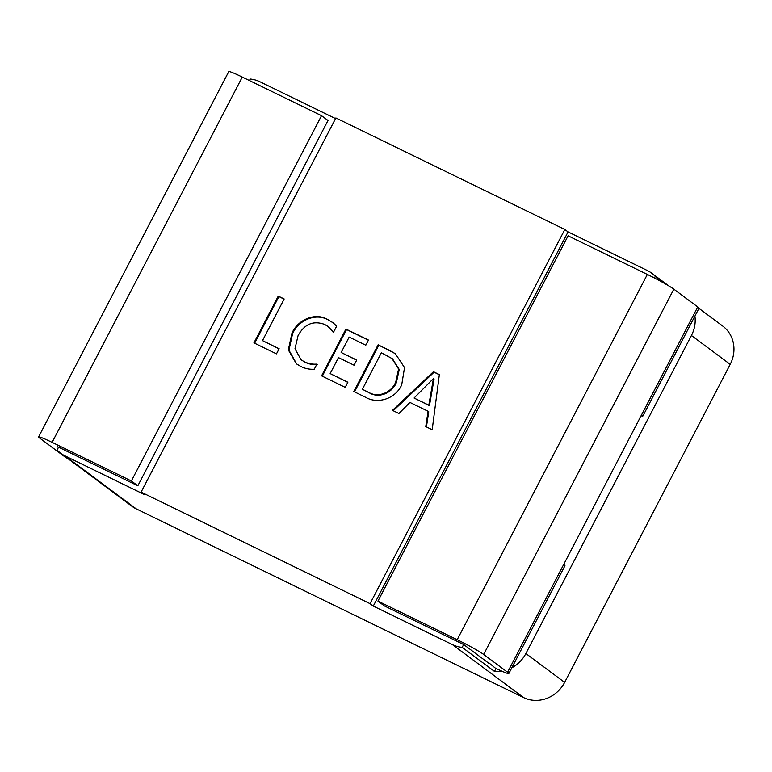 <?xml version="1.0" encoding="UTF-8"?>
<svg xmlns="http://www.w3.org/2000/svg" width="772" height="772" viewBox="0 0 772 772"><rect width="100%" height="100%" fill="white"/><g stroke="black" fill="none" stroke-linecap="round" stroke-linejoin="round"><path stroke-width="1.16" d="M316.916 364.094L314.252 369.228C309.36 369.518 304.805 368.543 300.578 366.324L296.38 363.805L288.313 349.899L291.951 333.186C297.895 319.589 315.072 312.313 327.27 319.261L332.944 322.657L336.669 326.16L333.398 332.433L328.119 326.527L324.645 324.423C313.268 320.322 304.4 324.076 298.05 335.685L294.981 348.761L301.07 359.781L304.062 361.585C308.047 363.622 312.332 364.461 316.916 364.094M365.764 397.368L353.798 391.529L378.145 344.766L395.351 353.692L404.538 367.588L401.71 384.823C395.573 398.834 377.749 404.374 365.764 397.368M370.049 603.656L141.093 492.111L335.878 117.942L564.834 229.487L370.049 603.656L373.281 606.068L452.537 644.678A31.71 29.317 -53.3 0 0 462.177 647.361L463.654 644.533L384.398 605.914L377.942 601.108L568.096 235.817L647.351 274.427A23.247 1.525 -152.5 0 1 673.831 289.162L697.734 306.957A23.247 1.525 -152.5 0 1 698.988 308.25L642.864 416.069A23.247 1.525 27.5 0 1 641.088 415.78M439.355 374.584L432.185 429.724L425.748 426.588L428.122 411.302L409.932 402.434L398.902 413.512L392.456 410.366L433.449 371.708L439.355 374.584M347.873 382.217L345.2 387.351L321.577 375.839L345.924 329.065L368.476 340.056L365.803 345.19L349.156 337.075L341.137 352.476L356.712 360.061L354.039 365.195L338.474 357.61L330.155 373.58L347.873 382.217M279.146 348.732L276.472 353.865L253.92 342.874L278.267 296.101L284.173 298.976L262.499 340.616L279.146 348.732M489.023 662.965L495.315 668.098A23.247 1.525 -152.5 0 0 508.825 673.541L564.95 565.731A23.247 1.525 -152.5 0 0 563.705 564.438L641.609 414.767A23.247 1.525 27.5 0 1 642.864 416.069M508.825 673.541A23.247 1.525 -152.5 0 0 507.58 672.248L483.668 654.453A23.247 1.525 -152.5 0 0 457.188 639.718L377.942 601.108M488.85 663.293L463.654 644.533M698.94 308.346L722.708 326.045A31.71 29.317 126.7 0 1 730.196 364.355L564.631 682.4A31.71 29.317 126.7 0 1 523.609 697.589L136.142 508.806A31.71 29.317 126.7 0 1 131.819 506.181L60.747 453.27A31.71 29.317 126.7 0 1 57.099 450.008L58.575 447.171L137.831 485.791L327.994 120.49L321.528 115.684L131.375 480.975L137.831 485.791M564.631 682.4L525.867 653.537A31.71 29.317 126.7 0 1 511.817 667.799M501.868 671.167A31.71 29.317 126.7 0 1 494.485 671.418L462.177 647.361M654.453 277.997L655.283 276.405A31.71 29.317 -53.3 0 0 651.645 273.143A31.71 29.317 -53.3 0 0 647.312 270.509L568.067 231.899L564.834 229.487M655.283 276.405L665.367 283.913M694.916 316.076A31.71 29.317 126.7 0 1 691.432 335.492L525.867 653.537M496.029 668.446L494.485 671.418M136.142 508.806L65.07 455.905L144.325 494.514L141.093 492.111M65.07 455.905A31.71 29.317 126.7 0 1 60.747 453.27M249.424 80.549L250.215 79.043A31.71 29.317 126.7 0 1 259.855 81.736L335.53 118.599M568.067 231.899L373.281 606.068M68.824 459.282A23.247 1.525 27.5 0 1 63.758 456.011L39.854 438.216A23.247 1.525 27.5 0 1 38.6 436.913A23.247 1.525 27.5 0 1 52.12 442.366L131.375 480.975M38.6 436.913L228.763 71.622A23.247 1.525 27.5 0 1 242.273 77.065L321.528 115.684M58.411 447.499L57.35 446.679L58.575 447.171M426.414 426.916L428.769 411.785L428.122 411.302M393.218 410.743L434.096 372.191L433.449 371.708M434.096 372.191L439.336 374.738M414.091 398.024L429.454 405.686L434.028 379.303L433.237 378.753L414.091 398.024L428.807 405.203L433.382 378.83M429.454 405.686L428.807 405.203M432.995 382.922L432.349 382.439M354.512 391.887L378.791 345.248L378.145 344.766M378.791 345.248L390.564 350.816M391.211 351.299L395.679 353.933M362.377 389.281L369.267 392.803C378.57 398.593 391.944 393.392 396.383 382.565L399.24 369.479L392.494 358.806L381.378 352.775L362.377 389.281L368.62 392.321C377.923 398.111 391.298 392.909 395.737 382.082L398.593 368.997L391.848 358.333M396.383 382.565L395.737 382.082M369.267 392.803L368.62 392.321M322.291 376.186L346.57 329.548L345.924 329.065M346.57 329.548L368.408 340.182M356.645 360.196L341.137 352.476M347.805 382.343L330.155 373.58M296.709 364.037L288.94 350.17L292.588 333.668L291.951 333.186M292.588 333.668C298.542 320.071 315.719 312.795 327.917 319.743L327.27 319.261M327.917 319.743L333.253 322.889M333.552 332.134L328.119 326.527M301.07 359.781L304.062 361.585M304.708 362.058C308.694 364.104 312.978 364.944 317.562 364.577M254.635 343.222L278.914 296.583L278.267 296.101M278.914 296.583L284.106 299.111M279.078 348.857L262.499 340.616M507.58 672.248L563.705 564.438M641.609 414.767L697.734 306.957M523.609 697.589L452.537 644.678M730.196 364.355L691.432 335.492M242.273 77.065L52.12 442.366M457.188 639.718L647.351 274.427M483.668 654.453L673.831 289.162M668.764 285.891L651.645 273.143"/></g></svg>
